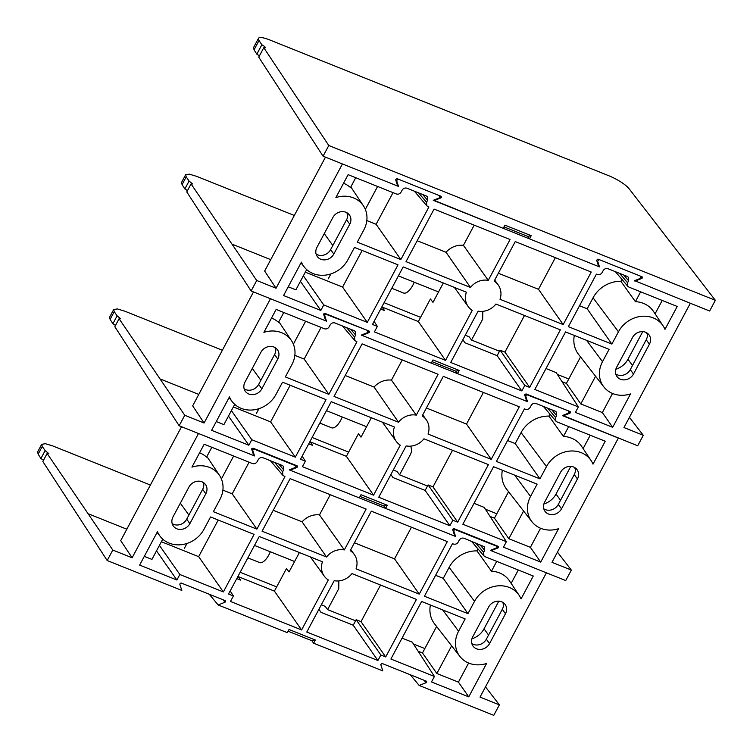 <?xml version="1.0" encoding="UTF-8"?>
<svg xmlns="http://www.w3.org/2000/svg" width="753" height="753" viewBox="0 0 753 753"><rect width="100%" height="100%" fill="white"/><g stroke="black" fill="none" stroke-linecap="round" stroke-linejoin="round"><path stroke-width="1.13" d="M377.582 186.462L365.327 209.4M330.887 273.913L328.28 278.798M391.776 288.295L403.523 293.002A14.288 5.949 -68.2 0 0 414.244 282.215M305.614 321.239L293.369 344.177M258.919 408.691L256.312 413.576M319.809 423.082L331.555 427.779A14.288 5.949 -68.2 0 0 342.276 416.993M233.646 456.017L221.401 478.955M186.96 543.468L184.353 548.353M247.85 557.86L259.587 562.557A14.288 5.949 -68.2 0 0 270.318 551.77M454.671 529.406L496.829 546.292L497.187 547.384L496.66 547.845L490.344 550.368L546.396 572.817L480.028 697.109L499.371 704.855L493.77 715.341L419.157 685.456L426.066 682.698L424.043 680.26M496.236 545.577L497.187 547.384M38.149 454.172L42.281 446.435L41.716 444.298L37.65 451.922L38.149 454.172L40.926 458.511L45.152 450.605L48.653 453.504L47.128 453.475L42.846 461.495L107.19 560.533L181.802 590.418L179.76 584.064L181.021 582.944L225.222 600.64L225.58 601.741L225.053 602.202L223.039 599.774M225.053 602.202L218.144 604.96L287.335 632.671L289.03 629.499L315.319 640.022L313.625 643.203L382.816 670.904L380.773 664.56L382.035 663.44L426.236 681.136L426.066 682.698M441.456 197.399L441.107 196.307L440.938 197.87L440.204 196.985M263.785 47.703A4.123 0.96 28.1 0 0 265.32 47.712A4.123 0.96 28.1 0 0 265.16 47.166A4.123 0.96 28.1 0 0 261.846 44.775L259.013 40.521A18.317 4.254 -151.9 0 1 258.486 38.328A18.317 4.254 -151.9 0 1 269.546 39.871L608.688 175.684A18.317 4.254 -151.9 0 1 629.075 188.711L715.35 300.306L328.788 145.508L263.785 47.703L258.74 57.153L323.084 156.2L328.788 145.508M642.469 277.895L642.111 276.803L641.951 278.356L641.217 277.481M368.132 332.111L367.784 331.019L367.615 332.581L361.299 335.094L362.071 335.405L368.979 332.647L368.245 331.753M569.146 412.606L568.788 411.514L568.628 413.068L562.312 415.59L618.364 438.039L551.996 562.331L571.339 570.077L565.738 580.563L491.116 550.678L498.025 547.92L497.291 547.026M454.087 533.99L455.556 536.437L385.592 508.426L454.784 536.127L452.732 529.783L454.003 528.662L498.194 546.358L498.552 547.459L498.025 547.92M114.24 311.657L113.684 309.521L109.618 317.145L110.117 319.394L114.24 311.657L117.11 315.827L120.621 318.726L119.087 318.698L114.814 326.717L179.148 425.756L253.77 455.631L251.718 449.287L252.989 448.167L297.181 465.862L297.021 467.425L295.59 465.702M570.52 412.682L570.162 411.58L570.52 412.682L569.993 413.143L569.249 412.249M369.507 332.186L369.149 331.085L369.507 332.186L368.979 332.647M182.075 184.617L186.207 176.88L185.652 174.743L181.577 182.367L182.075 184.617L184.862 188.947L189.078 181.049L192.589 183.948L191.055 183.92L256.717 280.493L276.059 288.239L342.427 163.947L323.084 156.2M187.469 190.641L184.862 188.947M191.055 183.92L186.772 191.94L251.116 290.978L256.717 280.493M369.149 331.085L324.948 313.389L323.686 314.509L325.738 320.853L251.116 290.978M332.901 217.448L316.957 247.304A9.987 8.772 144.2 0 0 317.286 256.519A9.987 8.772 144.2 0 0 333.814 254.053L349.759 224.196A9.987 8.772 144.2 0 0 349.43 214.982A9.987 8.772 144.2 0 0 332.901 217.448M316.091 254.015A9.987 8.772 144.2 0 0 330.623 249.629L346.568 219.763A9.987 8.772 144.2 0 0 347.434 213.061M632.567 337.438L616.622 367.304A9.987 8.772 144.2 0 0 616.952 376.519A9.987 8.772 144.2 0 0 633.48 374.053L649.425 344.187A9.987 8.772 144.2 0 0 649.095 334.981A9.987 8.772 144.2 0 0 632.567 337.438M615.756 374.015A9.987 8.772 144.2 0 0 630.289 369.629L646.234 339.763A9.987 8.772 144.2 0 0 647.1 333.052M398.412 275.88L438.538 291.948M482.786 311.347L482.682 319.159L471.529 340.045L469.072 336.751L465.26 335.226M568.76 378.985L557.352 374.42M499.493 351.246L471.529 340.045M598.503 259.333L640.163 276.022M397.49 178.838L439.15 195.526M186.207 176.88L189.078 181.049M185.652 174.743L189.38 174.159L196.665 176.362L294.329 215.471M420.598 317.342L384.077 302.715M629.414 417.341L643.297 435.3L637.706 445.785L562.698 415.44M325.465 157.151L264.642 271.061L276.059 288.239M715.35 300.306L709.646 310.998L690.332 303.261L623.964 427.553L643.297 435.3M615.832 369.234A18.59 16.35 144.2 0 0 627.983 359.256L642.733 331.631M300.428 281.311L320.825 310.452L283.57 295.534L301.407 262.129A26.703 23.475 -35.8 0 0 304.174 266.891A26.703 23.475 -35.8 0 0 347.924 259.71L354.494 247.408L398.017 264.84L367.295 322.378L323.762 304.946L303.365 275.814M320.825 310.452L323.762 304.946M603.84 386.891A26.703 23.475 -35.8 0 0 630.506 393.923L612.678 427.318L575.414 412.399L578.351 406.902L534.828 389.47L565.55 331.922L609.083 349.354L602.513 361.656A26.703 23.475 -35.8 0 0 603.84 386.891L578.52 354.334A28.209 24.802 144.2 0 1 574.323 335.443M611.888 344.093L618.458 331.791A26.703 23.475 -35.8 0 1 640.539 316.429A26.703 23.475 -35.8 0 1 663.092 325.833L653.529 311.478A27.334 24.03 144.2 0 0 635.4 301.652L620.905 281.33A28.209 24.802 144.2 0 0 593.063 297.802L587.189 308.805L611.888 344.093L568.364 326.661L596.432 274.101L597.355 274.469C599.322 275.024 600.913 274.384 602.127 272.567L603.172 270.6C604.386 268.783 605.977 268.153 607.944 268.699L627.202 276.407L628.36 277.236L628.614 280.784L623.71 275.005M663.092 325.833A26.703 23.475 -35.8 0 1 664.974 329.372L677.211 306.452L628.981 287.138L627.823 286.309L627.56 282.761L628.614 280.784M524.502 315.488L504.943 352.112L529.651 387.39L560.373 329.852L495.888 304.033A16.99 14.938 -35.8 0 1 478.127 311.121L450.718 362.466L521.838 390.948L524.775 385.442L500.077 350.164L497.14 355.661L521.838 390.948M529.651 387.39L524.775 385.442M498.204 284.935A18.505 16.265 -35.8 0 0 494.137 281.133L515.25 241.591L591.246 272.031L563.188 324.59L500.001 299.28A18.505 16.265 -35.8 0 0 498.204 284.935L494.702 280.078M470.493 287.467L406.008 261.649L434.076 209.089L510.073 239.52L488.255 280.37L463.415 245.346A18.505 16.265 144.2 0 0 446.04 252.283L470.493 287.467A16.99 14.938 -35.8 0 1 488.255 280.37M468.178 306.565A18.505 16.265 -35.8 0 0 472.244 310.368L445.531 360.386L374.41 331.904L377.347 326.407L372.471 324.449L403.194 266.91L466.38 292.211A18.505 16.265 -35.8 0 0 468.178 306.565L454.379 287.401M393.019 192.646L376.124 224.29L400.831 259.569L357.299 242.137L363.868 229.844A26.703 23.475 -35.8 0 0 363.426 205.833A26.703 23.475 -35.8 0 0 335.876 197.578L348.112 174.658L396.342 193.973C398.318 194.528 399.909 193.888 401.114 192.071L402.168 190.104C403.373 188.288 404.963 187.657 406.931 188.203L426.189 195.912L427.346 196.74L427.6 200.289L422.697 194.509M400.831 259.569L428.89 207.009L426.81 205.814L426.556 202.265L427.6 200.289M563.084 415.901L569.993 413.143M570.162 411.58L525.961 393.885L524.7 395.005L526.752 401.349L457.551 373.639L459.245 370.467L432.966 359.943L431.271 363.115L362.071 335.405M397.866 179.468L396.605 180.588L398.478 186.386L342.427 163.947M439.743 196.241L439.583 197.794L433.267 200.317L599.482 266.882L597.618 261.084L598.88 259.964M640.756 276.737L640.587 278.29L634.28 280.813L635.033 281.123L641.951 278.356M690.332 303.261L634.657 280.662M597.995 264.397L599.482 266.882M459.245 370.467L455.763 371.163L432.043 361.666M526.055 399.212L527.524 401.66L457.551 373.639L455.763 371.163M355.745 177.717L350.493 187.563A27.334 24.03 144.2 0 0 343.509 183.271M376.124 224.29L366.815 220.563M445.531 360.386L418.348 321.559L382.138 307.055L384.491 310.556L380.707 309.041M374.109 321.399L377.347 326.407M443.319 282.977L432.966 302.377L430.415 298.96L418.348 321.559M446.04 252.283L417.181 240.725M474.202 225.156L463.415 245.346M563.188 324.59L538.48 289.303L498.354 273.235M555.375 257.658L538.48 289.303M497.14 355.661L464.902 342.747L462.86 339.725M504.943 352.112L500.077 350.164M662.216 300.447L655.082 313.813M635.4 301.652L640.652 291.816M621.94 279.391L620.905 281.33M587.189 308.805L579.537 305.746M612.547 393.48L602.353 412.569L580.789 403.937L595.567 376.255M612.678 427.318L602.353 412.569M580.789 403.937L566.407 383.399L562.03 381.649M546 368.546L556.203 372.631L578.351 406.902M580.544 356.931L566.407 383.399M306.687 269.593L295.873 289.849L288.239 286.789M362.146 250.476L342.587 287.091L367.295 322.378M342.587 287.091L305.313 272.172M110.117 319.394L112.894 323.724L117.11 315.827M115.501 325.418L112.894 323.724M260.943 352.225L244.998 382.082A9.987 8.772 144.2 0 0 245.318 391.296A9.987 8.772 144.2 0 0 261.846 388.83L277.791 358.974A9.987 8.772 144.2 0 0 277.471 349.759A9.987 8.772 144.2 0 0 260.943 352.225M244.132 388.793A9.987 8.772 144.2 0 0 258.656 384.406L274.6 354.541A9.987 8.772 144.2 0 0 275.476 347.839M560.599 472.216L544.654 502.082A9.987 8.772 144.2 0 0 544.984 511.296A9.987 8.772 144.2 0 0 561.512 508.83L577.457 478.974A9.987 8.772 144.2 0 0 577.127 469.759A9.987 8.772 144.2 0 0 560.599 472.216M543.788 508.793A9.987 8.772 144.2 0 0 558.321 504.406L574.266 474.541A9.987 8.772 144.2 0 0 575.132 467.829M297.181 465.862L297.539 466.964M498.194 546.358L498.552 547.459M113.684 309.521L117.412 308.937L124.697 311.14L222.361 350.249M496.801 513.762L485.393 509.197M427.525 486.024L399.561 474.832L397.104 471.529L393.292 470.004M348.63 452.12L312.119 437.493M119.087 318.698L184.749 415.27L204.091 423.017L270.459 298.725L326.51 321.164L324.637 315.366L325.898 314.246L367.191 330.303M557.446 552.118L571.339 570.077M179.148 425.756L184.749 415.27M253.497 291.929L192.674 405.848L204.091 423.017M543.873 504.011A18.59 16.35 144.2 0 0 556.015 494.034L570.765 466.408M228.47 416.089L248.866 445.23L211.602 430.311L229.439 396.906A26.703 23.475 -35.8 0 0 232.216 401.669A26.703 23.475 -35.8 0 0 275.956 394.487L282.526 382.185L326.049 399.617L295.327 457.156L251.803 439.724L231.406 410.592M248.866 445.23L251.803 439.724M531.872 521.669A26.703 23.475 -35.8 0 0 558.547 528.7L540.71 562.096L503.456 547.177L506.393 541.68L462.86 524.248L493.591 466.709L537.115 484.132L530.545 496.434A26.703 23.475 -35.8 0 0 531.872 521.669L506.553 489.111A28.209 24.802 144.2 0 1 502.355 470.22M539.929 478.87L546.49 466.568A26.703 23.475 -35.8 0 1 568.581 451.216A26.703 23.475 -35.8 0 1 591.124 460.61L581.561 446.256A27.334 24.03 144.2 0 0 563.432 436.429L548.946 416.117A28.209 24.802 144.2 0 0 521.095 432.58L515.221 443.583L539.929 478.87L496.396 461.438L524.465 408.879L525.387 409.246C527.364 409.801 528.954 409.161 530.159 407.345L531.213 405.378C532.418 403.561 534.009 402.93 535.985 403.476L555.234 411.185L556.392 412.013L556.646 415.562L551.742 409.783M591.124 460.61A26.703 23.475 -35.8 0 1 593.016 464.149L605.252 441.23L557.013 421.915L555.855 421.087L555.601 417.539L556.646 415.562M452.534 450.266L432.984 486.89L457.683 522.168L488.405 464.629L423.93 438.811A16.99 14.938 -35.8 0 1 406.159 445.908L378.75 497.244L449.88 525.726L452.817 520.219L428.109 484.941L425.172 490.438L449.88 525.726M457.683 522.168L452.817 520.219M426.236 419.713A18.505 16.265 -35.8 0 0 422.179 415.91L443.282 376.368L519.288 406.808L491.22 459.368L428.033 434.057A18.505 16.265 -35.8 0 0 426.236 419.713L422.734 414.856M398.525 422.245L334.04 396.426L362.108 343.867L438.105 374.297L416.296 415.148L391.456 380.124A18.505 16.265 144.2 0 0 374.072 387.061L398.525 422.245A16.99 14.938 -35.8 0 1 416.296 415.148M396.219 441.343A18.505 16.265 -35.8 0 0 400.276 445.145L373.573 495.163L302.442 466.681L305.379 461.184L300.513 459.236L331.235 401.688L394.421 426.989A18.505 16.265 -35.8 0 0 396.219 441.343L382.411 422.188M321.051 327.423L304.165 359.068L328.863 394.346L285.34 376.924L291.9 364.621A26.703 23.475 -35.8 0 0 291.458 340.61A26.703 23.475 -35.8 0 0 263.908 332.355L276.144 309.436L324.374 328.76C326.35 329.306 327.941 328.666 329.146 326.849L330.2 324.882C331.405 323.065 332.995 322.435 334.972 322.981L354.221 330.689L355.378 331.518L355.642 335.076L350.729 329.296M328.863 394.346L356.931 341.787L354.851 340.591L354.588 337.043L355.642 335.076M295.948 467.236L289.331 469.881L385.592 508.426L387.287 505.244L360.998 494.721L359.303 497.893L290.112 470.183L297.021 467.425M526.752 401.349L431.271 363.115M527.524 401.66L525.65 395.862L526.912 394.741L568.204 410.799M326.444 410.658L366.57 426.725M410.827 446.124L411.722 450.831L410.714 453.937L399.561 474.832M524.756 394.374L525.65 395.862M323.752 313.879L324.637 315.366M387.287 505.244L383.804 505.941L360.075 496.443M454.784 536.127L385.592 508.426L383.804 505.941M283.777 312.495L278.525 322.34A27.334 24.03 144.2 0 0 271.541 318.048M304.165 359.068L294.847 355.341M373.573 495.163L346.38 456.337L310.17 441.832L312.533 445.334L308.739 443.818M302.141 456.177L305.379 461.184M371.361 417.755L360.998 437.154L358.447 433.737L346.38 456.337M374.072 387.061L345.213 375.502M402.234 359.934L391.456 380.124M491.22 459.368L466.512 424.08L426.396 408.013M483.407 392.445L466.512 424.08M425.172 490.438L392.934 477.524L390.892 474.503M432.984 486.89L428.109 484.941M590.258 435.225L583.114 448.59M563.432 436.429L568.694 426.593M549.982 414.169L548.946 416.117M515.221 443.583L507.569 440.524M540.579 528.258L530.385 547.346L508.821 538.715L523.599 511.033M540.71 562.096L530.385 547.346M508.821 538.715L494.448 518.177L490.062 516.426M474.032 503.324L484.235 507.418L506.393 541.68M508.576 491.709L494.448 518.177M234.729 404.37L223.914 424.626L216.271 421.567M290.178 385.254L270.628 421.878L295.327 457.156M270.628 421.878L233.345 406.949M433.643 200.166L503.22 228.338L504.915 225.156L531.204 235.68L529.51 238.861L527.721 236.376L503.992 226.879M434.029 200.627L440.938 197.87M441.107 196.307L396.906 178.602L395.645 179.722L397.688 186.076M642.111 276.803L597.92 259.098L596.649 260.218L598.701 266.571L529.51 238.861M258.486 38.328L253.545 47.59L254.043 49.839L256.829 54.169L261.846 44.775M259.427 55.863L256.829 54.169M531.204 235.68L527.721 236.376M40.926 458.511L43.533 460.196M172.164 523.57A9.987 8.772 144.2 0 0 186.697 519.184L202.642 489.318A9.987 8.772 144.2 0 0 203.508 482.617M471.83 643.57A9.987 8.772 144.2 0 0 486.353 639.184L502.298 609.318A9.987 8.772 144.2 0 0 503.164 602.616M162.761 539.148L151.946 559.404L144.312 556.345M468.62 663.035L458.417 682.124L436.853 673.493L451.64 645.81M211.819 447.273L206.557 457.118A27.334 24.03 144.2 0 0 199.583 452.826M518.29 570.002L511.155 583.368M519.156 595.388A26.703 23.475 -35.8 0 1 521.048 598.927L533.284 576.007L485.054 556.693L483.897 555.865L483.633 552.316L484.687 550.339L484.424 546.791L464.017 538.254C462.041 537.708 460.45 538.339 459.245 540.155L458.191 542.122C456.986 543.939 455.396 544.579 453.419 544.024L452.497 543.657L424.438 596.216L467.961 613.648L474.531 601.346A26.703 23.475 -35.8 0 1 496.613 585.994A26.703 23.475 -35.8 0 1 519.156 595.388L509.602 581.043A27.334 24.03 144.2 0 0 491.474 571.207L496.726 561.371M157.471 531.684L139.644 565.089L176.899 580.008L179.835 574.501L223.359 591.933L254.09 534.395L210.558 516.963L203.997 529.265A26.703 23.475 -35.8 0 1 160.248 536.447A26.703 23.475 -35.8 0 1 157.471 531.684M468.743 696.873L486.579 663.478A26.703 23.475 -35.8 0 1 459.914 656.447A26.703 23.475 -35.8 0 1 458.586 631.212L465.147 618.91L421.624 601.487L390.901 659.026L434.425 676.458L431.488 681.954L468.743 696.873L458.417 682.124M283.674 469.853L283.41 466.295L282.253 465.467L263.004 457.758C261.037 457.212 259.446 457.843 258.232 459.659L257.187 461.636C255.973 463.443 254.382 464.083 252.415 463.537L204.176 444.223L191.94 467.133A26.703 23.475 -35.8 0 1 219.499 475.388A26.703 23.475 -35.8 0 1 219.942 499.399L213.372 511.701L256.895 529.124L284.963 476.564L282.883 475.378L282.62 471.82L283.674 469.853L278.761 464.074M489.544 643.608L505.489 613.751A9.987 8.772 144.2 0 0 505.169 604.537A9.987 8.772 144.2 0 0 488.641 607.003L472.696 636.859A9.987 8.772 144.2 0 0 473.016 646.074A9.987 8.772 144.2 0 0 489.544 643.608L486.353 639.184M189.888 523.608L205.833 493.752A9.987 8.772 144.2 0 0 205.503 484.537A9.987 8.772 144.2 0 0 188.975 487.003L173.03 516.859A9.987 8.772 144.2 0 0 173.359 526.074A9.987 8.772 144.2 0 0 189.888 523.608L186.697 519.184M315.319 640.022L311.836 640.718L288.117 631.221M313.625 643.203L311.836 640.718M426.236 681.136L426.584 682.237M419.157 685.456L410.281 674.754M225.222 600.64L225.58 601.741M218.144 604.96L209.268 594.258M47.128 453.475L112.79 550.048L132.123 557.794L198.491 433.502L254.542 455.942L252.669 450.143L253.94 449.023L296.089 465.9M107.19 560.533L112.79 550.048M485.487 686.896L499.371 704.855M150.393 485.036L52.729 445.917L45.444 443.715L41.716 444.298M42.281 446.435L45.152 450.605M350.211 550.688A18.505 16.265 -35.8 0 1 354.277 554.49A18.505 16.265 -35.8 0 1 356.065 568.835L419.252 594.145L447.32 541.586L371.323 511.155L350.211 550.688M455.556 536.437L453.598 530.366M262.082 531.204L326.557 557.022A16.99 14.938 -35.8 0 1 344.328 549.925L366.137 509.075L290.14 478.644L262.082 531.204M306.782 632.021L377.912 660.503L380.849 654.997L385.715 656.945L416.447 599.407L351.962 573.588A16.99 14.938 -35.8 0 1 334.191 580.685L306.782 632.021M233.411 595.962L230.474 601.459L301.605 629.941L328.308 579.923A18.505 16.265 -35.8 0 1 324.251 576.12A18.505 16.265 -35.8 0 1 322.453 561.776L259.267 536.465L228.545 594.013L233.411 595.962L230.173 590.954M419.252 594.145L394.553 558.858L354.428 542.791M411.449 527.222L394.553 558.858M254.486 545.436L294.602 561.503M338.859 580.902L338.746 588.714L327.593 609.61L325.136 606.306L321.324 604.781M424.833 648.549L413.425 643.975M355.567 620.801L327.593 609.61M276.671 586.898L240.151 572.271M295.731 466.568L294.131 464.639M453.447 528.634L454.313 530.084M453.683 530.63L452.798 529.152M491.474 571.207L476.978 550.895A28.209 24.802 144.2 0 0 449.136 567.357L443.253 578.36L467.961 613.648M478.014 548.946L476.978 550.895M443.253 578.36L435.601 575.301M249.092 462.201L232.197 493.846L256.895 529.124M232.197 493.846L222.888 490.118M344.328 549.925L319.488 514.901A18.505 16.265 144.2 0 0 302.104 521.838L326.557 557.022M302.104 521.838L273.245 510.28M330.266 494.712L319.488 514.901M436.853 673.493L422.48 652.955L418.103 651.204M402.064 638.111L412.277 642.196L434.425 676.458M430.396 604.998A28.209 24.802 144.2 0 0 434.585 623.889L459.914 656.447M436.608 626.487L422.48 652.955M156.502 550.867L176.899 580.008M179.835 574.501L159.438 545.37M218.21 520.031L198.66 556.655L223.359 591.933M198.66 556.655L161.387 541.727M380.849 654.997L356.141 619.719L353.204 625.216L377.912 660.503M353.204 625.216L320.966 612.311L318.924 609.281M380.566 585.043L361.016 621.667L385.715 656.945M361.016 621.667L356.141 619.719M301.605 629.941L274.412 591.114L238.212 576.61L240.565 580.111L236.771 578.596M299.393 552.533L289.039 571.932L286.479 568.515L274.412 591.114M253.083 453.494L254.542 455.942M181.539 426.706L120.715 540.626L132.123 557.794M498.806 601.186L484.047 628.811A18.59 16.35 -35.8 0 1 471.905 638.789M359.303 497.893L290.112 470.183M349.759 224.196L346.568 219.763M333.814 254.053L330.623 249.629M649.425 344.187L646.234 339.763M633.48 374.053L630.289 369.629M324.261 233.628L332.826 245.506M346.531 212.525L347.651 214.087M270.741 259.644L232.752 244.433M647.307 334.087L646.187 332.525M627.983 359.256L632.482 365.506M396.163 181.332L397.452 183.224M426.556 202.265L418.564 192.862M593.063 297.802L618.458 331.791M597.176 261.828L598.466 263.719M627.56 282.761L619.578 273.358M586.596 340.356L602.513 361.656M277.791 358.974L274.6 354.541M261.846 388.83L258.656 384.406M577.457 478.974L574.266 474.541M561.512 508.83L558.321 504.406M198.773 394.421L160.784 379.211M575.348 468.865L574.228 467.302M556.015 494.034L560.524 500.284M252.302 368.405L260.858 380.284M274.563 347.312L275.683 348.865M526.535 394.111L526.912 394.741M325.531 313.615L325.898 314.246M324.214 316.147L325.484 318.001M354.588 337.043L346.596 327.64M521.095 432.58L546.49 466.568M525.227 396.633L526.498 398.497M555.601 417.539L547.61 408.135M514.628 475.134L530.545 496.434M254.043 49.839L259.013 40.521M505.489 613.751L502.298 609.318M205.833 493.752L202.642 489.318M180.334 503.183L188.89 515.061M202.595 482.089L203.715 483.642M253.563 448.402L253.94 449.023M252.669 450.143L251.784 448.656M126.815 529.199L88.816 513.988M449.136 567.357L474.531 601.346M484.687 550.339L479.774 544.57M483.633 552.316L475.642 542.913M282.62 471.82L274.638 462.417M442.66 609.911L458.586 631.212M503.38 603.642L502.26 602.089M484.047 628.811L488.556 635.061M496.415 545.643L497.121 546.499M367.37 330.369L368.076 331.226M568.374 410.865L569.089 411.722M363.426 205.833L350.832 186.923M414.385 191.187L426.81 205.814M615.389 271.682L627.823 286.309M304.174 266.891L301.021 262.844M291.458 340.61L278.864 321.7M342.417 325.964L354.851 340.591M543.431 406.46L555.855 421.087M232.216 401.669L229.063 397.622M354.277 554.49L350.776 549.634M471.463 541.238L483.897 555.865M219.499 475.388L206.896 456.478M270.449 460.742L282.883 475.378M160.248 536.447L157.095 532.399M324.251 576.12L310.443 556.966"/></g></svg>
